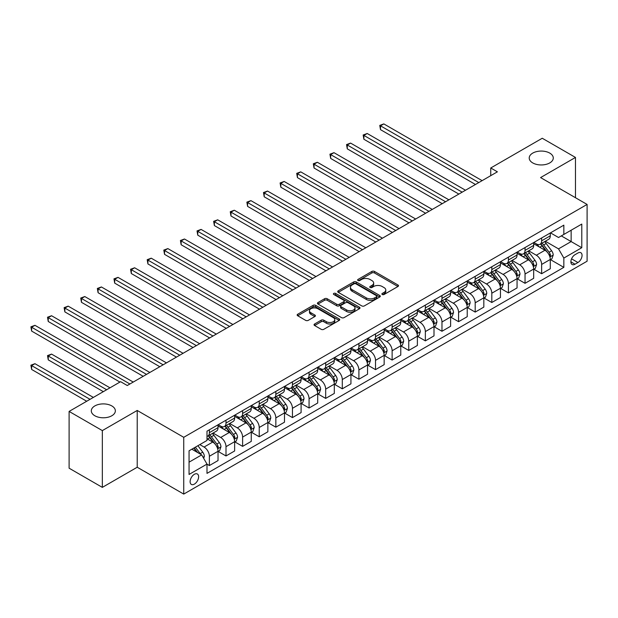 <?xml version="1.0" encoding="UTF-8"?>
<svg xmlns="http://www.w3.org/2000/svg" width="618" height="618" viewBox="0 0 618 618"><rect width="100%" height="100%" fill="white"/><g stroke="black" fill="none" stroke-linecap="round" stroke-linejoin="round"><path stroke-width="0.93" d="M382.264 294.5A1.29 0.749 0 0 0 384.095 294.5L397.953 286.497A1.846 1.066 0 0 0 398.494 285.748A1.846 1.066 0 0 0 397.953 284.991L374.469 271.433A1.846 1.066 0 0 0 371.866 271.433L358 279.436A1.29 0.749 0 0 0 357.621 279.962A1.29 0.749 0 0 0 358 280.495A1.29 0.749 0 0 0 359.83 280.495L361.623 279.46A5.902 3.407 0 0 1 369.973 279.46L371.928 280.587A5.902 3.407 0 0 1 373.658 282.998A5.902 3.407 0 0 1 371.928 285.408L370.136 286.443A1.29 0.749 0 0 0 369.757 286.968A1.29 0.749 0 0 0 370.136 287.494A1.29 0.749 0 0 0 371.959 287.494L373.759 286.458A5.902 3.407 0 0 1 382.102 286.458L384.064 287.594A5.902 3.407 0 0 1 385.786 289.996A5.902 3.407 0 0 1 384.064 292.407L382.264 293.45A1.29 0.749 0 0 0 381.885 293.975A1.29 0.749 0 0 0 382.264 294.5L382.264 293.45M111.835 405.933A12.028 6.945 0 0 0 98.725 404.427A12.028 6.945 0 0 0 91.302 410.839A12.028 6.945 0 0 0 94.824 415.752A12.028 6.945 0 0 0 107.934 417.258A12.028 6.945 0 0 0 115.357 410.839A12.028 6.945 0 0 0 111.835 405.933M549.757 153.102A12.028 6.945 0 0 0 536.648 151.595A12.028 6.945 0 0 0 529.217 158.015A12.028 6.945 0 0 0 532.739 162.92A12.028 6.945 0 0 0 545.848 164.427A12.028 6.945 0 0 0 553.28 158.015A12.028 6.945 0 0 0 549.757 153.102M194.369 484.118A6.018 3.476 120 0 0 198.301 478.819A6.018 3.476 120 0 0 197.381 473.998A6.018 3.476 120 0 0 194.369 474.3A6.018 3.476 120 0 0 190.444 479.599A6.018 3.476 120 0 0 191.364 484.419A6.018 3.476 120 0 0 194.369 484.118M314.593 324.002A1.846 1.066 0 0 0 314.052 324.759A1.846 1.066 0 0 0 314.593 325.508L321.182 329.317A1.846 1.066 0 0 0 323.793 329.317L339.182 320.425A1.846 1.066 0 0 0 339.722 319.676A1.846 1.066 0 0 0 339.182 318.919L315.705 305.362A1.846 1.066 0 0 0 313.094 305.362L297.698 314.253A1.846 1.066 0 0 0 297.158 315.002A1.846 1.066 0 0 0 297.698 315.759L305.655 320.356A1.846 1.066 0 0 0 308.266 320.356L314.856 316.547A1.846 1.066 0 0 0 315.396 315.798A1.846 1.066 0 0 0 314.856 315.041L310.908 312.762A4.936 2.851 0 0 1 309.464 310.754A4.936 2.851 0 0 1 312.507 308.119A4.936 2.851 0 0 1 317.891 308.737L333.349 317.66A4.936 2.851 0 0 1 334.794 319.676A4.936 2.851 0 0 1 331.742 322.31A4.936 2.851 0 0 1 326.366 321.692L323.793 320.201A1.846 1.066 0 0 0 321.182 320.201L314.593 324.002L314.593 325.508M137.219 410.46L102.333 430.599L69.108 411.418L69.108 468.197L102.333 487.378L137.219 467.239L183.739 494.091L183.739 437.312L137.219 410.46L137.219 467.239M575.474 197.721L575.474 157.435L540.58 177.582L587.1 204.434L183.739 437.312M575.474 157.435L542.249 138.254L490.746 167.988L490.746 175.659M69.108 411.418L120.61 381.685L127.254 385.516L497.39 171.827L490.746 167.988M361.754 305.895A1.846 1.066 0 0 0 364.365 305.895L379.753 297.003A1.846 1.066 0 0 0 380.294 296.254A1.846 1.066 0 0 0 379.753 295.497L356.277 281.939A1.846 1.066 0 0 0 353.666 281.939L338.27 290.831A1.846 1.066 0 0 0 337.729 291.58A1.846 1.066 0 0 0 338.27 292.337L361.754 305.895M334.284 294.778A1.29 0.749 0 0 1 335.597 294.964L335.597 293.426L359.467 307.208A1.846 1.066 0 0 1 360.008 307.965A1.846 1.066 0 0 1 359.467 308.714L344.079 317.606A1.846 1.066 0 0 1 341.468 317.606L317.984 304.048L324.574 300.271L324.574 298.733L317.984 302.542A1.846 1.066 0 0 0 317.443 303.291A1.846 1.066 0 0 0 317.984 304.048L317.984 302.542M324.574 300.271A1.846 1.066 0 0 1 327.185 300.271L327.185 298.733A1.846 1.066 0 0 0 324.574 298.733M327.185 298.733L336.71 304.234A1.846 1.066 0 0 0 339.313 304.234L343.685 301.715A1.846 1.066 0 0 0 344.226 300.958A1.846 1.066 0 0 0 343.685 300.209L333.774 294.485A1.29 0.749 0 0 1 333.396 293.952A1.29 0.749 0 0 1 334.191 293.264A1.29 0.749 0 0 1 335.597 293.426M577.93 253.009L575.003 254.693A5.825 3.36 120 0 0 571.202 259.83A5.825 3.36 120 0 0 572.09 264.496A5.825 3.36 120 0 0 575.003 264.21L577.93 262.519A5.825 3.36 120 0 0 581.739 257.389A5.825 3.36 120 0 0 580.843 252.716A5.825 3.36 120 0 0 577.93 253.009M183.739 494.091L587.1 261.213L587.1 204.434M550.483 232.862L558.525 237.505L563.84 234.438L563.84 225.153L206.999 431.171L206.999 440.456L189.054 450.816L189.054 474.454L206.999 464.095L206.999 473.38L563.84 267.355L563.84 258.069L558.525 248.861L545.308 241.236M563.84 234.438L581.785 224.079L581.785 247.71L563.84 258.069M102.333 430.599L102.333 487.378M561.314 235.898L571.148 241.576L571.148 230.213L581.785 224.079M558.525 248.861L571.148 241.576L581.785 247.71M189.054 462.171L201.684 454.887L191.843 449.209M206.999 464.172L209.386 465.547L209.386 456.269A7.516 4.341 -120 0 0 204.071 447.061L199.823 444.605M209.386 465.547L218.03 460.565L218.03 451.279A7.516 4.341 -120 0 0 212.708 442.071L206.999 438.772M218.224 451.472L226.003 455.96L226.003 446.675A7.516 4.341 -120 0 0 220.688 437.467L213.055 433.063M226.003 455.96L234.639 450.97L234.639 441.685A7.516 4.341 -120 0 0 229.324 432.476L218.03 425.956M234.84 441.878L242.611 446.366L242.611 437.08A7.516 4.341 -120 0 0 237.297 427.872L229.664 423.469M242.611 446.366L251.256 441.383L251.256 432.098A7.516 4.341 -120 0 0 245.941 422.89L234.639 416.362M251.456 432.291L259.228 436.779L259.228 427.494A7.516 4.341 -120 0 0 253.913 418.286L246.281 413.875M259.228 436.779L267.864 431.789L267.864 422.503A7.516 4.341 -120 0 0 262.55 413.295L251.256 406.775M268.065 422.697L275.844 427.185L275.844 417.899A7.516 4.341 -120 0 0 270.522 408.691L262.889 404.288M275.844 427.185L284.481 422.194L284.481 412.917A7.516 4.341 -120 0 0 279.166 403.709L267.864 397.181M284.682 413.102L292.453 417.59L292.453 408.313A7.516 4.341 -120 0 0 287.138 399.104L279.506 394.693M292.453 417.59L301.09 412.608L301.09 403.322A7.516 4.341 -120 0 0 295.775 394.114L284.481 387.594M301.29 403.515L309.07 408.004L309.07 398.718A7.516 4.341 -120 0 0 303.747 389.51L296.115 385.107M309.07 408.004L317.706 403.013L317.706 393.728A7.516 4.341 -120 0 0 312.391 384.52L301.09 378M317.907 393.921L325.678 398.409L325.678 389.124A7.516 4.341 -120 0 0 320.363 379.916L312.731 375.512M325.678 398.409L334.315 393.427L334.315 384.141A7.516 4.341 -120 0 0 329 374.933L317.706 368.405M334.516 384.334L342.295 388.822L342.295 379.537A7.516 4.341 -120 0 0 336.98 370.329L329.34 365.918M342.295 388.822L350.931 383.832L350.931 374.547A7.516 4.341 -120 0 0 345.616 365.338L334.315 358.819M351.132 374.74L358.904 379.228L358.904 369.943A7.516 4.341 -120 0 0 353.589 360.734L345.956 356.331M358.904 379.228L367.54 374.238L367.54 364.96A7.516 4.341 -120 0 0 362.225 355.752L350.931 349.224M367.741 365.145L375.52 369.634L375.52 360.356A7.516 4.341 -120 0 0 370.205 351.148L362.565 346.737M375.52 369.634L384.157 364.651L384.157 355.365A7.516 4.341 -120 0 0 378.842 346.157L367.54 339.637M384.357 355.559L392.129 360.047L392.129 350.761A7.516 4.341 -120 0 0 386.814 341.553L379.182 337.15M392.129 360.047L400.773 355.056L400.773 345.771A7.516 4.341 -120 0 0 395.45 336.563L384.157 330.043M400.966 345.964L408.745 350.452L408.745 341.167A7.516 4.341 -120 0 0 403.43 331.959L395.798 327.555M408.745 350.452L417.382 345.47L417.382 336.184A7.516 4.341 -120 0 0 412.067 326.976L400.773 320.448M417.583 336.377L425.354 340.866L425.354 331.58A7.516 4.341 -120 0 0 420.039 322.372L412.407 317.961M425.354 340.866L433.998 335.875L433.998 326.59A7.516 4.341 -120 0 0 428.676 317.382L417.382 310.862M434.191 326.783L441.97 331.271L441.97 321.986A7.516 4.341 -120 0 0 436.656 312.778L429.023 308.374M441.97 331.271L450.607 326.281L450.607 317.003A7.516 4.341 -120 0 0 445.292 307.795L433.998 301.267M450.808 317.188L458.579 321.677L458.579 312.399A7.516 4.341 -120 0 0 453.264 303.191L445.632 298.78M458.579 321.677L467.223 316.694L467.223 307.409A7.516 4.341 -120 0 0 461.909 298.2L450.607 291.681M467.424 307.602L475.196 312.09L475.196 302.805A7.516 4.341 -120 0 0 469.881 293.596L462.249 289.193M475.196 312.09L483.832 307.1L483.832 297.814A7.516 4.341 -120 0 0 478.517 288.606L467.223 282.086M484.033 298.007L491.812 302.496L491.812 293.21A7.516 4.341 -120 0 0 486.49 284.002L478.857 279.599M491.812 302.496L500.449 297.513L500.449 288.227A7.516 4.341 -120 0 0 495.134 279.019L483.832 272.492M500.65 288.421L508.421 292.909L508.421 283.623A7.516 4.341 -120 0 0 503.106 274.415L495.474 270.004M508.421 292.909L517.057 287.918L517.057 278.633A7.516 4.341 -120 0 0 511.743 269.425L500.449 262.905M517.258 278.826L525.037 283.314L525.037 274.029A7.516 4.341 -120 0 0 519.715 264.821L512.083 260.417M525.037 283.314L533.674 278.324L533.674 269.046A7.516 4.341 -120 0 0 528.359 259.838L517.057 253.31M533.875 269.232L541.646 273.72L541.646 264.442A7.516 4.341 -120 0 0 536.331 255.234L528.699 250.823M541.646 273.72L550.283 268.737L550.283 259.452A7.516 4.341 -120 0 0 544.968 250.244L533.674 243.724M533.875 242.457L536.331 243.878A7.516 4.341 -120 0 0 540.093 244.249A7.516 4.341 -120 0 0 541.646 240.804L541.646 237.969M517.258 252.044L519.715 253.465A7.516 4.341 -120 0 0 523.477 253.836A7.516 4.341 -120 0 0 525.037 250.398L525.037 247.555M500.65 261.638L503.106 263.059A7.516 4.341 -120 0 0 506.86 263.43A7.516 4.341 -120 0 0 508.421 259.985L508.421 257.15M484.033 271.232L486.49 272.646A7.516 4.341 -120 0 0 490.252 273.025A7.516 4.341 -120 0 0 491.812 269.579L491.812 266.737M467.424 280.819L469.881 282.241A7.516 4.341 -120 0 0 473.635 282.611A7.516 4.341 -120 0 0 475.196 279.174L475.196 276.331M450.808 290.414L453.264 291.835A7.516 4.341 -120 0 0 457.026 292.206A7.516 4.341 -120 0 0 458.579 288.76L458.579 285.925M434.191 300L436.656 301.422A7.516 4.341 -120 0 0 440.41 301.793A7.516 4.341 -120 0 0 441.97 298.355L441.97 295.512M417.583 309.595L420.039 311.016A7.516 4.341 -120 0 0 423.801 311.387A7.516 4.341 -120 0 0 425.354 307.942L425.354 305.107M400.966 319.189L403.43 320.603A7.516 4.341 -120 0 0 407.185 320.981A7.516 4.341 -120 0 0 408.745 317.536L408.745 314.693M384.357 328.776L386.814 330.197A7.516 4.341 -120 0 0 390.576 330.568A7.516 4.341 -120 0 0 392.129 327.131L392.129 324.288M367.741 338.37L370.205 339.792A7.516 4.341 -120 0 0 373.96 340.163A7.516 4.341 -120 0 0 375.52 336.717L375.52 333.882M351.132 347.957L353.589 349.379A7.516 4.341 -120 0 0 357.351 349.749A7.516 4.341 -120 0 0 358.904 346.312L358.904 343.469M334.516 357.552L336.98 358.973A7.516 4.341 -120 0 0 340.734 359.344A7.516 4.341 -120 0 0 342.295 355.898L342.295 353.063M317.907 367.146L320.363 368.56A7.516 4.341 -120 0 0 324.126 368.938A7.516 4.341 -120 0 0 325.678 365.493L325.678 362.65M301.29 376.733L303.747 378.154A7.516 4.341 -120 0 0 307.509 378.525A7.516 4.341 -120 0 0 309.07 375.087L309.07 372.245M284.682 386.327L287.138 387.749A7.516 4.341 -120 0 0 290.9 388.119A7.516 4.341 -120 0 0 292.453 384.674L292.453 381.839M268.065 395.914L270.522 397.335A7.516 4.341 -120 0 0 274.284 397.706A7.516 4.341 -120 0 0 275.844 394.269L275.844 391.426M251.456 405.508L253.913 406.93A7.516 4.341 -120 0 0 257.667 407.301A7.516 4.341 -120 0 0 259.228 403.855L259.228 401.02M234.84 415.103L237.297 416.517A7.516 4.341 -120 0 0 241.059 416.895A7.516 4.341 -120 0 0 242.611 413.45L242.611 410.607M218.224 424.69L220.688 426.111A7.516 4.341 -120 0 0 224.442 426.482A7.516 4.341 -120 0 0 226.003 423.044L226.003 420.201M550.483 259.645L563.84 267.355M540.093 244.249L548.73 239.259A7.516 4.341 -120 0 0 550.283 235.821L550.283 232.978M523.477 253.836L532.113 248.853A7.516 4.341 -120 0 0 533.674 245.408L533.674 242.573M506.86 263.43L515.505 258.44A7.516 4.341 -120 0 0 517.057 255.002L517.057 252.159M490.252 273.025L498.888 268.034A7.516 4.341 -120 0 0 500.449 264.589L500.449 261.754M473.635 282.611L482.279 277.621A7.516 4.341 -120 0 0 483.832 274.183L483.832 271.341M457.026 292.206L465.663 287.216A7.516 4.341 -120 0 0 467.223 283.778L467.223 280.935M440.41 301.793L449.054 296.81A7.516 4.341 -120 0 0 450.607 293.365L450.607 290.53M423.801 311.387L432.438 306.397A7.516 4.341 -120 0 0 433.998 302.959L433.998 300.116M407.185 320.981L415.829 315.991A7.516 4.341 -120 0 0 417.382 312.546L417.382 309.711M390.576 330.568L399.213 325.578A7.516 4.341 -120 0 0 400.773 322.14L400.773 319.297M373.96 340.163L382.596 335.172A7.516 4.341 -120 0 0 384.157 331.735L384.157 328.892M357.351 349.749L365.987 344.767A7.516 4.341 -120 0 0 367.54 341.321L367.54 338.486M340.734 359.344L349.371 354.353A7.516 4.341 -120 0 0 350.931 350.916L350.931 348.073M324.126 368.938L332.762 363.948A7.516 4.341 -120 0 0 334.315 360.503L334.315 357.667M307.509 378.525L316.146 373.535A7.516 4.341 -120 0 0 317.706 370.097L317.706 367.254M290.9 388.119L299.537 383.129A7.516 4.341 -120 0 0 301.09 379.691L301.09 376.849M274.284 397.706L282.92 392.724A7.516 4.341 -120 0 0 284.481 389.278L284.481 386.443M257.667 407.301L266.312 402.31A7.516 4.341 -120 0 0 267.864 398.873L267.864 396.03M241.059 416.895L249.695 411.905A7.516 4.341 -120 0 0 251.256 408.459L251.256 405.624M224.442 426.482L233.086 421.499A7.516 4.341 -120 0 0 234.639 418.054L234.639 415.211M206.999 436.378A7.516 4.341 -120 0 0 207.833 436.076L216.47 431.086A7.516 4.341 -120 0 0 218.03 427.648L218.03 424.805M207.833 436.076A7.516 4.341 -120 0 0 209.386 432.631L209.386 429.796M201.684 454.887L206.999 464.095M382.781 294.686L384.064 293.944A5.902 3.407 0 0 0 385.786 291.534L385.786 289.996M373.658 282.998L373.658 284.527A5.902 3.407 0 0 1 371.928 286.937L370.653 287.679M397.93 286.513L374.469 272.971A1.846 1.066 0 0 0 371.866 272.971L358.517 280.672M379.73 297.019L356.277 283.477A1.846 1.066 0 0 0 353.666 283.477L338.293 292.353L338.27 290.831M376.493 296.779A1.29 0.749 0 0 0 376.872 296.254A1.29 0.749 0 0 0 376.493 295.721L355.883 283.824A1.29 0.749 0 0 0 354.06 283.824L352.167 284.913A5.902 3.407 0 0 0 350.437 287.324A5.902 3.407 0 0 0 352.167 289.734L366.258 297.868A5.902 3.407 0 0 0 374.601 297.868L376.493 296.779L376.493 298.316A1.29 0.749 0 0 0 376.872 297.783L376.872 296.254M350.437 287.324L350.437 288.861A5.902 3.407 0 0 0 352.167 291.271L352.167 289.734M376.493 298.316L374.601 299.406A5.902 3.407 0 0 1 366.258 299.406L352.167 291.271M327.185 300.271L336.71 305.771A1.846 1.066 0 0 0 339.313 305.771L343.685 303.245A1.846 1.066 0 0 0 344.226 302.496L344.226 300.958M335.597 294.964L359.444 308.73M346.59 309.942A4.936 2.851 0 0 0 351.966 310.56A4.936 2.851 0 0 0 355.01 307.926A4.936 2.851 0 0 0 353.566 305.91L348.119 302.766A1.846 1.066 0 0 0 345.508 302.766L341.144 305.292A1.846 1.066 0 0 0 340.603 306.041A1.846 1.066 0 0 0 341.144 306.798L346.59 309.942L346.59 311.472A4.936 2.851 0 0 0 351.966 312.09A4.936 2.851 0 0 0 355.01 309.464L355.01 307.926M340.603 306.041L340.603 307.579A1.846 1.066 0 0 0 341.144 308.328L341.144 306.798M346.59 311.472L341.144 308.328M334.794 319.676L334.794 321.213A4.936 2.851 0 0 1 331.742 323.84A4.936 2.851 0 0 1 326.366 323.222L323.793 321.739A1.846 1.066 0 0 0 321.182 321.739L314.616 325.524M309.464 310.754L309.464 312.283A4.936 2.851 0 0 0 310.908 314.299L310.908 312.762M314.832 316.563L310.908 314.299M339.182 318.919L339.182 320.425L315.705 306.899A1.846 1.066 0 0 0 313.094 306.899L297.721 315.775M550.283 259.761L551.882 258.834L553.21 255.002A4.983 2.874 -120 0 0 551.619 250.761L546.188 243.507A14.376 8.304 -120 0 0 544.62 241.63M539.22 246.922A14.376 8.304 -120 0 0 536.277 243.84M549.835 256.709L550.522 255.211A4.983 2.874 -120 0 0 549.093 252.214L543.662 244.967A14.376 8.304 -120 0 0 542.094 243.09M540.758 243.863A11.935 6.891 60 0 1 542.72 246.088L547.309 252.221M380.503 168.026L442.233 203.67L347.277 148.845L347.277 145.006L350.599 143.09L448.884 199.83M540.503 244.01A14.376 8.304 60 0 1 542.071 245.887L545.679 250.707M478.78 182.565L380.503 125.825L383.824 123.909L482.11 180.649M475.458 184.481L380.503 129.656L380.503 125.825L379.769 125.4L383.824 123.909M380.503 129.656L379.769 125.4M533.674 269.348L535.265 268.428L536.594 264.589A4.983 2.874 -120 0 0 535.01 260.348L529.58 253.102A14.376 8.304 -120 0 0 528.004 251.225M522.604 256.516A14.376 8.304 -120 0 0 519.661 253.434M533.218 266.296L533.906 264.805A4.983 2.874 -120 0 0 532.484 261.808L527.054 254.562A14.376 8.304 -120 0 0 525.485 252.677M524.141 253.45A11.935 6.891 60 0 1 526.103 255.682L530.7 261.816M363.886 177.613L425.624 213.256L330.661 158.432L330.661 154.6L333.983 152.677L432.268 209.425M523.886 253.604A14.376 8.304 60 0 1 525.455 255.481L529.07 260.302M517.057 278.942L518.656 278.023L519.985 274.183A4.983 2.874 -120 0 0 518.394 269.942L512.963 262.696A14.376 8.304 -120 0 0 511.395 260.811M505.995 266.103A14.376 8.304 -120 0 0 503.052 263.029M516.609 275.891L517.297 274.392A4.983 2.874 -120 0 0 515.868 271.402L510.437 264.149A14.376 8.304 -120 0 0 508.869 262.271M507.532 263.044A11.935 6.891 60 0 1 509.487 265.269L514.083 271.402M347.277 187.208L409.008 222.851L314.052 168.026L314.052 164.187L317.374 162.271L415.651 219.011M507.278 263.191A14.376 8.304 60 0 1 508.846 265.068L512.453 269.888M500.449 288.529L502.04 287.609L503.369 283.778A4.983 2.874 -120 0 0 501.777 279.537L496.354 272.283A14.376 8.304 -120 0 0 494.779 270.406M489.379 275.698A14.376 8.304 -120 0 0 486.436 272.615M499.993 285.485L500.68 283.986A4.983 2.874 -120 0 0 499.259 280.989L493.828 273.743A14.376 8.304 -120 0 0 492.26 271.866M490.916 272.638A11.935 6.891 60 0 1 492.878 274.863L497.475 280.997M330.661 196.802L392.399 232.445L297.436 177.621L297.436 173.782L300.757 171.866L399.043 228.606M490.661 272.785A14.376 8.304 60 0 1 492.229 274.662L495.845 279.483M462.171 192.159L363.886 135.412L367.208 133.496L465.493 190.236M458.85 194.075L363.886 139.251L363.886 135.412L363.16 134.994L367.208 133.496M363.886 139.251L363.16 134.994M445.555 201.746L346.543 144.581L350.599 143.09M347.277 148.845L346.543 144.581M428.946 211.341L329.935 154.176L333.983 152.677M330.661 158.432L329.935 154.176M483.832 298.123L485.431 297.204L486.76 293.365A4.983 2.874 -120 0 0 485.169 289.124L479.738 281.878A14.376 8.304 -120 0 0 478.17 280M472.77 285.292A14.376 8.304 -120 0 0 469.827 282.21M483.384 295.072L484.072 293.581A4.983 2.874 -120 0 0 482.643 290.584L477.212 283.33A14.376 8.304 -120 0 0 475.644 281.453M474.307 282.225A11.935 6.891 60 0 1 476.262 284.458L480.858 290.591M314.052 206.389L375.783 242.032L280.827 187.208L280.827 183.368L284.149 181.453L382.426 238.193M474.052 282.372A14.376 8.304 60 0 1 475.621 284.257L479.228 289.077M412.33 220.935L313.318 163.77L317.374 162.271M314.052 168.026L313.318 163.77M467.223 307.718L468.815 306.791L470.144 302.959A4.983 2.874 -120 0 0 468.552 298.718L463.121 291.464A14.376 8.304 -120 0 0 461.553 289.587M456.154 294.879A14.376 8.304 -120 0 0 453.21 291.796M466.768 304.666L467.455 303.168A4.983 2.874 -120 0 0 466.034 300.17L460.603 292.924A14.376 8.304 -120 0 0 459.027 291.047M457.691 291.82A11.935 6.891 60 0 1 459.653 294.044L464.249 300.178M297.436 215.983L359.174 251.626L264.21 196.802L264.21 192.963L267.532 191.047L365.817 247.787M457.436 291.966A14.376 8.304 60 0 1 459.004 293.844L462.612 298.664M395.721 230.522L296.71 173.357L300.757 171.866M297.436 177.621L296.71 173.357M450.607 317.304L452.206 316.385L453.535 312.546A4.983 2.874 -120 0 0 451.943 308.305L446.513 301.059A14.376 8.304 -120 0 0 444.945 299.182M439.545 304.473A14.376 8.304 -120 0 0 436.602 301.391M450.151 314.253L450.846 312.762A4.983 2.874 -120 0 0 449.417 309.765L443.987 302.519A14.376 8.304 -120 0 0 442.418 300.634M441.082 301.406A11.935 6.891 60 0 1 443.036 303.639L447.633 309.772M280.827 225.578L342.557 261.213L247.602 206.389L247.602 202.557L250.923 200.634L349.201 257.382M440.819 301.561A14.376 8.304 60 0 1 442.395 303.438L446.003 308.258M379.104 240.116L280.093 182.951L284.149 181.453M280.827 187.208L280.093 182.951M433.998 326.899L435.59 325.98L436.918 322.14A4.983 2.874 -120 0 0 435.327 317.899L429.896 310.653A14.376 8.304 -120 0 0 428.328 308.768M422.928 314.06A14.376 8.304 -120 0 0 419.985 310.985M433.542 323.847L434.23 322.349A4.983 2.874 -120 0 0 432.801 319.359L427.37 312.105A14.376 8.304 -120 0 0 425.802 310.228M424.466 311.001A11.935 6.891 60 0 1 426.428 313.226L431.024 319.359M264.21 235.164L325.941 270.808L230.985 215.983L230.985 212.144L234.307 210.228L332.592 266.968M424.211 311.148A14.376 8.304 60 0 1 425.779 313.025L429.386 317.845M362.496 249.703L263.484 192.538L267.532 191.047M264.21 196.802L263.484 192.538M417.382 336.486L418.981 335.566L420.31 331.735A4.983 2.874 -120 0 0 418.718 327.494L413.287 320.24A14.376 8.304 -120 0 0 411.719 318.363M406.32 323.654A14.376 8.304 -120 0 0 403.376 320.572M416.926 333.442L417.613 331.943A4.983 2.874 -120 0 0 416.192 328.946L410.761 321.7A14.376 8.304 -120 0 0 409.193 319.823M407.857 320.595A11.935 6.891 60 0 1 409.811 322.82L414.408 328.954M247.602 244.759L309.332 280.402M407.594 320.742A14.376 8.304 60 0 1 409.162 322.619L412.778 327.44M345.879 259.297L246.868 202.132L250.923 200.634M247.602 206.389L246.868 202.132M400.773 346.08L402.364 345.161L403.693 341.321A4.983 2.874 -120 0 0 402.102 337.08L396.671 329.834A14.376 8.304 -120 0 0 395.103 327.957M389.703 333.249A14.376 8.304 -120 0 0 386.76 330.166M400.317 343.029L401.005 341.538A4.983 2.874 -120 0 0 399.576 338.54L394.145 331.287A14.376 8.304 -120 0 0 392.577 329.409M391.24 330.182A11.935 6.891 60 0 1 393.202 332.414L397.799 338.548M230.985 254.346L292.716 289.989L197.76 235.164L197.76 231.325L201.082 229.409L299.367 286.149M390.985 330.329A14.376 8.304 60 0 1 392.554 332.214L396.161 337.034M329.27 268.892L230.251 211.727L234.307 210.228M230.985 215.983L230.251 211.727M384.157 355.674L385.748 354.747L387.077 350.916A4.983 2.874 -120 0 0 385.493 346.675L380.062 339.421A14.376 8.304 -120 0 0 378.494 337.544M373.094 342.835A14.376 8.304 -120 0 0 370.143 339.753M383.701 352.623L384.388 351.124A4.983 2.874 -120 0 0 382.967 348.127L377.536 340.881A14.376 8.304 -120 0 0 375.968 339.004M374.632 339.776A11.935 6.891 60 0 1 376.586 342.001L381.182 348.135M214.376 263.94L276.107 299.583L181.144 244.759L181.144 240.92L184.473 239.004L282.75 295.744M374.369 339.923A14.376 8.304 60 0 1 375.937 341.8L379.552 346.621M312.654 278.479L214.376 221.738L217.698 219.823L315.976 276.563M309.332 280.394L214.376 225.578L214.376 221.738L213.643 221.314L217.698 219.823M214.376 225.578L213.643 221.314M367.54 365.261L369.139 364.342L370.468 360.503A4.983 2.874 -120 0 0 368.876 356.262L363.446 349.015A14.376 8.304 -120 0 0 361.878 347.138M356.478 352.43A14.376 8.304 -120 0 0 353.535 349.348M367.092 362.21L367.78 360.719A4.983 2.874 -120 0 0 366.35 357.722L360.92 350.476A14.376 8.304 -120 0 0 359.352 348.591M358.015 349.363A11.935 6.891 60 0 1 359.977 351.596L364.574 357.729M197.76 273.535L259.49 309.17L164.535 254.346L164.535 250.514L167.857 248.59L266.142 305.338M357.76 349.518A14.376 8.304 60 0 1 359.328 351.395L362.936 356.215M296.045 288.073L197.026 230.908L201.082 229.409M197.76 235.164L197.026 230.908M350.931 374.856L352.523 373.936L353.851 370.097A4.983 2.874 -120 0 0 352.268 365.856L346.837 358.61A14.376 8.304 -120 0 0 345.269 356.725M339.861 362.017A14.376 8.304 -120 0 0 336.918 358.942M350.476 371.804L351.163 370.306A4.983 2.874 -120 0 0 349.742 367.316L344.311 360.062A14.376 8.304 -120 0 0 342.743 358.185M341.399 358.958A11.935 6.891 60 0 1 343.361 361.182L347.957 367.324M181.144 283.121L242.882 318.764L147.918 263.94L147.918 260.101L151.24 258.185L249.525 314.925M341.144 359.104A14.376 8.304 60 0 1 342.712 360.982L346.327 365.802M279.429 297.66L180.417 240.495L184.473 239.004M181.144 244.759L180.417 240.495M334.315 384.442L335.914 383.523L337.243 379.691A4.983 2.874 -120 0 0 335.651 375.45L330.221 368.197A14.376 8.304 -120 0 0 328.652 366.319M323.253 371.611A14.376 8.304 -120 0 0 320.309 368.529M333.867 381.399L334.554 379.9A4.983 2.874 -120 0 0 333.125 376.903L327.694 369.657A14.376 8.304 -120 0 0 326.126 367.78M324.79 368.552A11.935 6.891 60 0 1 326.752 370.777L331.341 376.91M164.535 292.716L226.265 328.359L131.31 273.535L131.31 269.695L134.631 267.779L232.916 324.52M324.535 368.699A14.376 8.304 60 0 1 326.103 370.576L329.711 375.396M262.812 307.254L163.801 250.089L167.857 248.59M164.535 254.346L163.801 250.089M317.706 394.037L319.297 393.118L320.626 389.278A4.983 2.874 -120 0 0 319.042 385.037L313.612 377.791A14.376 8.304 -120 0 0 312.036 375.914M306.636 381.206A14.376 8.304 -120 0 0 303.693 378.123M317.25 390.985L317.938 389.494A4.983 2.874 -120 0 0 316.516 386.497L311.086 379.243A14.376 8.304 -120 0 0 309.518 377.366M308.173 378.139A11.935 6.891 60 0 1 310.136 380.371L314.732 386.505M147.918 302.302L209.656 337.946L114.693 283.121L114.693 279.282L118.015 277.366L216.3 334.106M307.918 378.286A14.376 8.304 60 0 1 309.487 380.17L313.102 384.991M246.203 316.849L147.192 259.684L151.24 258.185M147.918 263.94L147.192 259.684M301.09 403.631L302.689 402.704L304.017 398.873A4.983 2.874 -120 0 0 302.426 394.632L296.995 387.378A14.376 8.304 -120 0 0 295.427 385.501M290.027 390.792A14.376 8.304 -120 0 0 287.084 387.71M300.642 400.58L301.329 399.081A4.983 2.874 -120 0 0 299.9 396.084L294.469 388.838A14.376 8.304 -120 0 0 292.901 386.961M291.565 387.733A11.935 6.891 60 0 1 293.519 389.958L298.115 396.092M131.31 311.897L193.04 347.54L98.084 292.716L98.084 288.876L101.406 286.961L199.684 343.701M291.31 387.88A14.376 8.304 60 0 1 292.878 389.757L296.486 394.578M229.587 326.435L130.576 269.27L134.631 267.779M131.31 273.535L130.576 269.27M284.481 413.218L286.072 412.299L287.401 408.459A4.983 2.874 -120 0 0 285.81 404.218L280.387 396.972A14.376 8.304 -120 0 0 278.811 395.095M273.411 400.387A14.376 8.304 -120 0 0 270.468 397.304M284.025 410.167L284.713 408.676A4.983 2.874 -120 0 0 283.291 405.678L277.861 398.432A14.376 8.304 -120 0 0 276.292 396.547M274.948 397.32A11.935 6.891 60 0 1 276.91 399.552L281.507 405.686M114.693 321.491L176.431 357.127L81.468 302.302L81.468 298.471L84.79 296.547L183.075 353.295M274.693 397.474A14.376 8.304 60 0 1 276.261 399.352L279.877 404.172M212.978 336.03L113.967 278.865L118.015 277.366M114.693 283.121L113.967 278.865M267.864 422.812L269.463 421.893L270.792 418.054A4.983 2.874 -120 0 0 269.201 413.813L263.77 406.567A14.376 8.304 -120 0 0 262.202 404.682M256.802 409.973A14.376 8.304 -120 0 0 253.859 406.899M267.416 419.761L268.104 418.262A4.983 2.874 -120 0 0 266.675 415.273L261.244 408.019A14.376 8.304 -120 0 0 259.676 406.142M258.339 406.914A11.935 6.891 60 0 1 260.294 409.139L264.89 415.281M98.084 331.078L159.815 366.721L64.859 311.897L64.859 308.058L68.181 306.142L166.458 362.882M258.085 407.061A14.376 8.304 60 0 1 259.653 408.938L263.26 413.759M196.362 345.616L97.35 288.451L101.406 286.961M98.084 292.716L97.35 288.451M251.256 432.399L252.847 431.48L254.176 427.648A4.983 2.874 -120 0 0 252.584 423.407L247.154 416.153A14.376 8.304 -120 0 0 245.585 414.276M240.186 419.568A14.376 8.304 -120 0 0 237.242 416.486M250.8 429.355L251.487 427.857A4.983 2.874 -120 0 0 250.066 424.86L244.635 417.613A14.376 8.304 -120 0 0 243.059 415.736M241.723 416.509A11.935 6.891 60 0 1 243.685 418.734L248.281 424.867M81.468 340.672L143.206 376.316L48.243 321.491L48.243 317.652L51.564 315.736L149.85 372.476M241.468 416.656A14.376 8.304 60 0 1 243.036 418.533L246.644 423.353M179.753 355.211L80.742 298.046L84.79 296.547M81.468 302.302L80.742 298.046M234.639 441.994L236.238 441.074L237.567 437.235A4.983 2.874 -120 0 0 235.976 432.994L230.545 425.748A14.376 8.304 -120 0 0 228.977 423.871M223.577 429.162A14.376 8.304 -120 0 0 220.634 426.08M234.183 438.942L234.879 437.451A4.983 2.874 -120 0 0 233.449 434.454L228.019 427.208A14.376 8.304 -120 0 0 226.451 425.323M225.114 426.096A11.935 6.891 60 0 1 227.069 428.328L231.665 434.462M64.859 350.259L119.946 382.071L31.634 331.078L31.634 327.239L34.956 325.323L133.233 382.063M224.852 426.242A14.376 8.304 60 0 1 226.427 428.127L230.035 432.948M163.137 364.805L64.125 307.64L68.181 306.142M64.859 311.897L64.125 307.64M218.03 451.588L219.622 450.661L220.95 446.829A4.983 2.874 -120 0 0 219.359 442.588L213.928 435.335A14.376 8.304 -120 0 0 212.36 433.457M217.575 448.537L218.262 447.038A4.983 2.874 -120 0 0 216.833 444.041L211.402 436.795A14.376 8.304 -120 0 0 209.834 434.917M208.498 435.69A11.935 6.891 60 0 1 210.46 437.915L215.056 444.048M109.973 387.818L51.564 354.099L48.243 356.014L48.243 359.854L103.33 391.657M208.243 435.837A14.376 8.304 60 0 1 209.811 437.714L213.419 442.534M48.243 359.854L47.516 355.597L106.651 389.742M47.516 355.597L51.564 354.099M146.528 374.392L47.516 317.227L51.564 315.736M48.243 321.491L47.516 317.227M203.677 458.34L204.342 456.416A4.983 2.874 -120 0 0 202.75 452.175L197.907 445.709M93.364 397.413L34.956 363.693L31.634 365.609L31.634 369.448L86.721 401.252M200.68 454.307A4.983 2.874 -120 0 0 200.224 453.635L195.381 447.169M194.129 447.888L197.613 452.538M193.782 448.089L196.733 452.028M31.634 369.448L30.9 365.184L90.043 399.328M30.9 365.184L34.956 363.693M129.911 383.987L30.9 326.822L34.956 325.323M31.634 331.078L30.9 326.822M204.071 447.061L212.708 442.071M220.688 437.467L229.324 432.476M237.297 427.872L245.941 422.89M253.913 418.286L262.55 413.295M270.522 408.691L279.166 403.709M287.138 399.104L295.775 394.114M303.747 389.51L312.391 384.52M320.363 379.916L329 374.933M336.98 370.329L345.616 365.338M353.589 360.734L362.225 355.752M370.205 351.148L378.842 346.157M386.814 341.553L395.45 336.563M403.43 331.959L412.067 326.976M420.039 322.372L428.676 317.382M436.656 312.778L445.292 307.795M453.264 303.191L461.909 298.2M469.881 293.596L478.517 288.606M486.49 284.002L495.134 279.019M503.106 274.415L511.743 269.425M519.715 264.821L528.359 259.838M536.331 255.234L544.968 250.244M541.646 240.804L550.283 235.821M541.646 264.442L550.283 259.452M525.037 274.029L533.674 269.046M525.037 250.398L533.674 245.408M508.421 283.623L517.057 278.633M508.421 259.985L517.057 255.002M491.812 293.21L500.449 288.227M491.812 269.579L500.449 264.589M475.196 302.805L483.832 297.814M475.196 279.174L483.832 274.183M458.579 312.399L467.223 307.409M458.579 288.76L467.223 283.778M441.97 321.986L450.607 317.003M441.97 298.355L450.607 293.365M425.354 331.58L433.998 326.59M425.354 307.942L433.998 302.959M408.745 341.167L417.382 336.184M408.745 317.536L417.382 312.546M392.129 350.761L400.773 345.771M392.129 327.131L400.773 322.14M375.52 360.356L384.157 355.365M375.52 336.717L384.157 331.735M358.904 369.943L367.54 364.96M358.904 346.312L367.54 341.321M342.295 379.537L350.931 374.547M342.295 355.898L350.931 350.916M325.678 389.124L334.315 384.141M325.678 365.493L334.315 360.503M309.07 398.718L317.706 393.728M309.07 375.087L317.706 370.097M292.453 408.313L301.09 403.322M292.453 384.674L301.09 379.691M275.844 417.899L284.481 412.917M275.844 394.269L284.481 389.278M259.228 427.494L267.864 422.503M259.228 403.855L267.864 398.873M242.611 437.08L251.256 432.098M242.611 413.45L251.256 408.459M226.003 446.675L234.639 441.685M226.003 423.044L234.639 418.054M209.386 456.269L218.03 451.279M209.386 432.631L218.03 427.648M571.557 258.842L577.93 262.519M570.885 261.831L575.003 264.21M384.064 293.944L384.064 292.407M370.136 287.494L370.136 286.443M371.928 286.937L371.928 285.408M358 280.495L358 279.436M371.866 272.971L371.866 271.433M374.469 272.971L374.469 271.433M397.953 286.497L397.953 284.991M353.666 283.477L353.666 281.939M356.277 283.477L356.277 281.939M379.753 297.003L379.753 295.497M366.258 299.406L366.258 297.868M374.601 299.406L374.601 297.868M336.71 305.771L336.71 304.234M339.313 305.771L339.313 304.234M343.685 303.245L343.685 301.715M359.467 308.714L359.467 307.208M321.182 321.739L321.182 320.201M323.793 321.739L323.793 320.201M326.366 323.222L326.366 321.692M314.856 316.547L314.856 315.041M297.698 315.759L297.698 314.253M313.094 306.899L313.094 305.362M315.705 306.899L315.705 305.362M549.912 256.98L553.18 255.095M543.662 244.967L546.188 243.507M539.746 247.231L542.071 245.887M549.093 252.214L551.619 250.761M548.699 254.16L550.522 255.211M533.303 266.574L536.563 264.689M527.054 254.562L529.58 253.102M523.137 256.818L525.455 255.481M532.484 261.808L535.01 260.348M532.09 263.755L533.906 264.805M516.687 276.161L519.954 274.276M510.437 264.149L512.963 262.696M506.521 266.412L508.846 265.068M515.868 271.402L518.394 269.942M515.474 273.341L517.297 274.392M500.078 285.755L503.338 283.871M493.828 273.743L496.354 272.283M489.912 276.007L492.229 274.662M499.259 280.989L501.777 279.537M498.865 282.936L500.68 283.986M483.461 295.342L486.721 293.465M477.212 283.33L479.738 281.878M473.295 285.593L475.621 284.257M482.643 290.584L485.169 289.124M482.249 292.53L484.072 293.581M466.853 304.937L470.113 303.052M460.603 292.924L463.121 291.464M456.687 295.188L459.004 293.844M466.034 300.17L468.552 298.718M465.632 302.117L467.455 303.168M450.236 314.531L453.496 312.646M443.987 302.519L446.513 301.059M440.07 304.774L442.395 303.438M449.417 309.765L451.943 308.305M449.023 311.711L450.846 312.762M433.62 324.118L436.887 322.233M427.37 312.105L429.896 310.653M423.461 314.369L425.779 313.025M432.801 319.359L435.327 317.899M432.407 321.298L434.23 322.349M417.011 333.712L420.271 331.827M410.761 321.7L413.287 320.24M406.845 323.963L409.162 322.619M416.192 328.946L418.718 327.494M415.798 330.893L417.613 331.943M400.394 343.299L403.662 341.422M394.145 331.287L396.671 329.834M390.228 333.55L392.554 332.214M399.576 338.54L402.102 337.08M399.182 340.487L401.005 341.538M383.786 352.893L387.046 351.009M377.536 340.881L380.062 339.421M373.62 343.144L375.937 341.8M382.967 348.127L385.493 346.675M382.573 350.074L384.388 351.124M367.169 362.488L370.437 360.603M360.92 350.476L363.446 349.015M357.003 352.731L359.328 351.395M366.35 357.722L368.876 356.262M365.956 359.668L367.78 360.719M350.56 372.075L353.82 370.19M344.311 360.062L346.837 358.61M340.394 362.326L342.712 360.982M349.742 367.316L352.268 365.856M349.348 369.255L351.163 370.306M333.944 381.669L337.212 379.784M327.694 369.657L330.221 368.197M323.778 371.92L326.103 370.576M333.125 376.903L335.651 375.45M332.731 378.849L334.554 379.9M317.335 391.256L320.595 389.379M311.086 379.243L313.612 377.791M307.169 381.507L309.487 380.17M316.516 386.497L319.042 385.037M316.122 388.444L317.938 389.494M300.719 400.85L303.986 398.965M294.469 388.838L296.995 387.378M290.553 391.101L292.878 389.757M299.9 396.084L302.426 394.632M299.506 398.031L301.329 399.081M284.11 410.445L287.37 408.56M277.861 398.432L280.387 396.972M273.944 400.688L276.261 399.352M283.291 405.678L285.81 404.218M282.897 407.625L284.713 408.676M267.494 420.031L270.754 418.147M261.244 408.019L263.77 406.567M257.327 410.282L259.653 408.938M266.675 415.273L269.201 413.813M266.281 417.212L268.104 418.262M250.885 429.626L254.145 427.741M244.635 417.613L247.154 416.153M240.719 419.877L243.036 418.533M250.066 424.86L252.584 423.407M249.664 426.806L251.487 427.857M234.268 439.213L237.528 437.335M228.019 427.208L230.545 425.748M224.102 429.464L226.427 428.127M233.449 434.454L235.976 432.994M233.056 436.401L234.879 437.451M217.652 448.807L220.92 446.922M211.402 436.795L213.928 435.335M207.494 439.058L209.811 437.714M216.833 444.041L219.359 442.588M216.439 445.987L218.262 447.038M203.044 457.243L204.303 456.517M200.224 453.635L202.75 452.175"/></g></svg>
